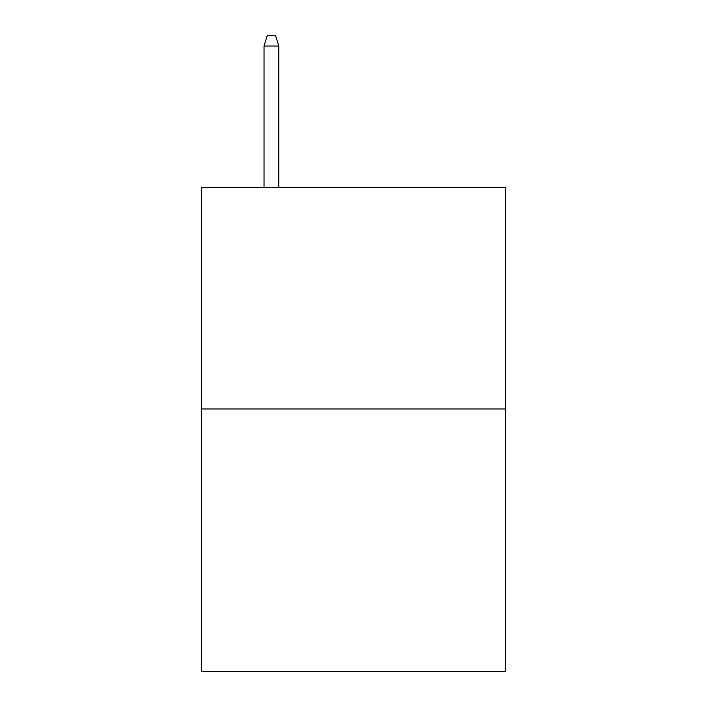 <?xml version="1.0" encoding="UTF-8"?>
<svg xmlns="http://www.w3.org/2000/svg" width="707" height="707" viewBox="0 0 707 707"><rect width="100%" height="100%" fill="white"/><g stroke="black" fill="none" stroke-linecap="round" stroke-linejoin="round"><path stroke-width="1.06" d="M505.355 408.991L505.355 187.364L201.645 187.364L201.645 671.65L505.355 671.65L505.355 408.991L201.645 408.991M278.805 187.364L278.805 46.017L264.029 46.017L264.029 187.364M264.029 46.017L267.317 35.35L275.518 35.35L278.805 46.017"/></g></svg>

